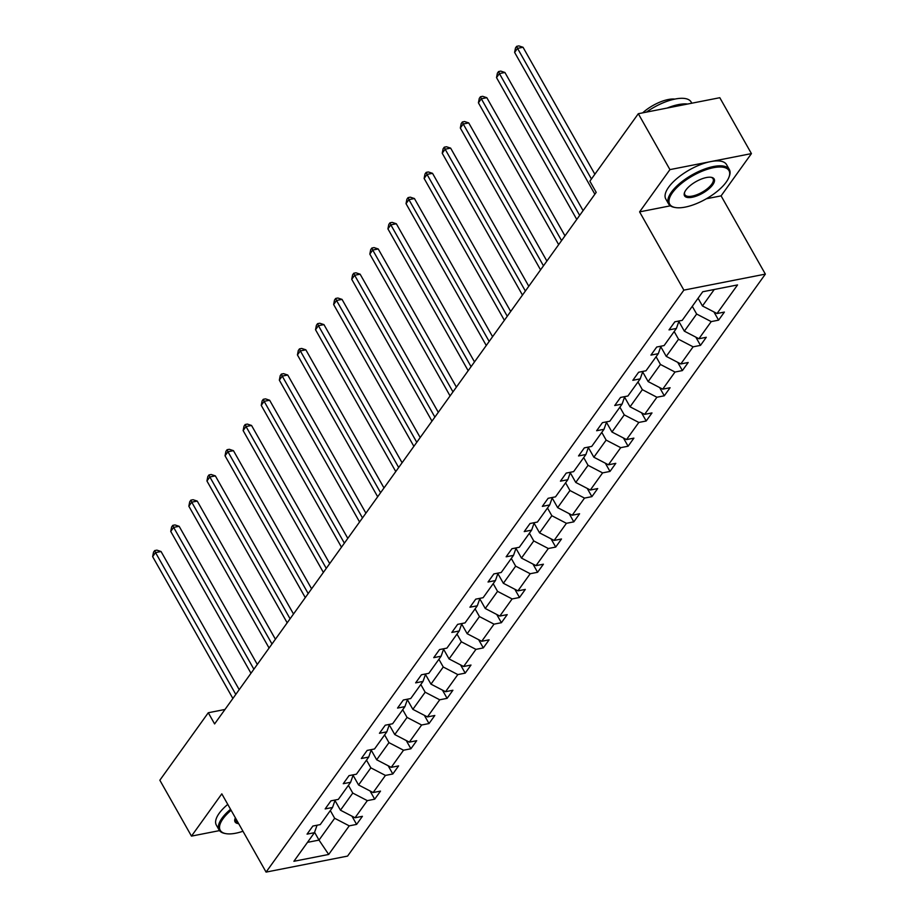 <?xml version="1.0" encoding="UTF-8"?>
<svg xmlns="http://www.w3.org/2000/svg" width="918" height="918" viewBox="0 0 918 918"><rect width="100%" height="100%" fill="white"/><g stroke="black" fill="none" stroke-linecap="round" stroke-linejoin="round"><path stroke-width="1.38" d="M706.401 198.747L721.089 195.867L751.429 153.604L719.804 97.71L638.308 113.717L589.872 181.19L596.195 192.367L214.605 723.923L208.283 712.747L159.847 780.22L191.472 836.114L219.517 830.606M721.089 195.867L765.36 274.115L347.578 856.092L266.082 872.1L683.864 290.122L765.36 274.115M751.429 153.604L669.933 169.612L638.308 113.717M698.082 298.247L702.442 305.958L714.261 289.491M702.442 305.958L717.004 313.531L724.382 312.074L718.587 320.152L713.929 311.925M314.576 832.27L319.005 840.096L334.668 818.282L349.23 825.856L328.69 854.463L293.898 861.291L314.426 832.683L307.048 834.141L312.854 826.051L320.233 824.605L332.534 807.473L325.156 808.919L330.95 800.84L338.329 799.394L350.63 782.262L343.252 783.708L349.047 775.63L356.425 774.184L368.726 757.052L361.348 758.497L367.154 750.419L374.533 748.973L386.822 731.841L379.444 733.287L385.25 725.209L392.629 723.751L404.918 706.63L397.54 708.076L403.346 699.998L410.725 698.541L423.026 681.408L415.647 682.866L421.442 674.776L428.821 673.33L441.122 656.198L433.744 657.655L439.538 649.565L446.917 648.119L459.218 630.987L451.84 632.433L457.646 624.355L465.024 622.909L477.314 605.777L469.936 607.223L475.742 599.144L483.12 597.698L495.422 580.566L488.043 582.012L493.838 573.934L501.217 572.488L513.518 555.356L506.139 556.801L511.934 548.723L519.313 547.266L531.614 530.145L524.235 531.591L530.042 523.512L537.42 522.055L549.71 504.923L542.331 506.38L548.138 498.29L555.516 496.845L567.817 479.712L560.439 481.17L566.234 473.08L573.612 471.634L585.913 454.502L578.535 455.948L584.33 447.869L591.708 446.423L604.01 429.291L596.631 430.737L602.438 422.659L609.816 421.213L622.106 404.081L614.727 405.526L620.534 397.448L627.912 396.002L640.213 378.87L632.835 380.316L638.63 372.238L646.008 370.78L658.309 353.659L650.931 355.105L656.726 347.027L664.104 345.57L676.405 328.437L669.027 329.895L674.833 321.805L682.212 320.359L702.74 291.752L737.544 284.924L717.004 313.531M678.861 321.461L684.346 331.168L696.647 314.036L711.209 321.61L718.587 320.152M711.209 321.61L698.908 338.742L706.286 337.285L700.491 345.375L695.833 337.135M660.753 346.683L666.25 356.379L678.54 339.247L693.113 346.82L700.491 345.375M693.113 346.82L680.812 363.953L688.19 362.507L682.384 370.585L677.725 362.346M642.657 371.893L648.142 381.59L660.444 364.457L675.005 372.031L682.384 370.585M675.005 372.031L662.716 389.163L670.094 387.717L664.288 395.796L659.629 387.557M624.561 397.104L630.046 406.8L642.348 389.668L656.909 397.242L664.288 395.796M656.909 397.242L644.608 414.374L651.987 412.928L646.192 421.006L641.533 412.779M606.465 422.314L611.95 432.011L624.251 414.879L638.813 422.452L646.192 421.006M638.813 422.452L626.512 439.584L633.89 438.138L628.096 446.217L623.437 437.989M588.369 447.525L593.854 457.221L606.144 440.101L620.717 447.663L628.096 446.217M620.717 447.663L608.416 464.795L615.794 463.349L609.988 471.427L605.329 463.2M570.262 472.736L575.758 482.443L588.048 465.311L602.61 472.885L609.988 471.427M602.61 472.885L590.32 490.017L597.698 488.56L591.892 496.638L587.233 488.41M552.166 497.946L557.651 507.654L569.952 490.522L584.514 498.095L591.892 496.638M584.514 498.095L572.212 515.227L579.591 513.77L573.796 521.86L569.137 513.621M534.069 523.168L539.554 532.865L551.856 515.732L566.417 523.306L573.796 521.86M566.417 523.306L554.116 540.438L561.495 538.992L555.7 547.071L551.041 538.832M515.973 548.379L521.458 558.075L533.76 540.943L548.321 548.516L555.7 547.071M548.321 548.516L536.02 565.649L543.399 564.203L537.592 572.281L532.945 564.042M497.866 573.589L503.362 583.286L515.652 566.154L530.214 573.727L537.592 572.281M530.214 573.727L517.924 590.859L525.303 589.413L519.496 597.492L514.837 589.264M479.77 598.8L485.255 608.496L497.556 591.364L512.118 598.938L519.496 597.492M512.118 598.938L499.817 616.07L507.206 614.624L501.4 622.702L496.741 614.475M461.674 624.01L467.159 633.707L479.46 616.586L494.022 624.148L501.4 622.702M494.022 624.148L481.721 641.28L489.099 639.835L483.304 647.913L478.645 639.685M443.578 649.221L449.063 658.929L461.364 641.797L475.926 649.37L483.304 647.913M475.926 649.37L463.624 666.502L471.003 665.045L465.208 673.124L460.549 664.896M425.47 674.432L430.967 684.139L443.256 667.007L457.818 674.581L465.208 673.124M457.818 674.581L445.528 691.713L452.907 690.256L447.1 698.346L442.442 690.106M407.374 699.654L412.859 709.35L425.16 692.218L439.722 699.791L447.1 698.346M439.722 699.791L427.432 716.924L434.811 715.478L429.004 723.556L424.346 715.317M389.278 724.864L394.763 734.561L407.064 717.428L421.626 725.002L429.004 723.556M421.626 725.002L409.325 742.134L416.703 740.688L410.908 748.767L406.249 740.528M371.182 750.075L376.667 759.771L388.968 742.639L403.53 750.213L410.908 748.767M403.53 750.213L391.229 767.345L398.607 765.899L392.812 773.977L388.153 765.75M353.074 775.285L358.571 784.982L370.861 767.85L385.434 775.423L392.812 773.977M385.434 775.423L373.133 792.555L380.511 791.109L374.705 799.188L370.046 790.96M334.978 800.496L340.463 810.192L352.764 793.072L367.326 800.634L374.705 799.188M367.326 800.634L355.036 817.766L362.415 816.32L356.609 824.398L351.95 816.171M349.23 825.856L356.609 824.398M679.022 320.99L676.405 328.437M692.287 306.325L696.647 314.036M684.346 331.168L698.908 338.742M660.926 346.201L658.309 353.659M674.179 331.536L678.54 339.247M666.25 356.379L680.812 363.953M642.83 371.411L640.213 378.87M656.083 356.746L660.444 364.457M648.142 381.59L662.716 389.163M624.733 396.622L622.106 404.081M637.987 381.957L642.348 389.668M630.046 406.8L644.608 414.374M606.626 421.832L604.01 429.291M619.891 407.179L624.251 414.879M611.95 432.011L626.512 439.584M588.53 447.043L585.913 454.502M601.783 432.389L606.144 440.101M593.854 457.221L608.416 464.795M570.434 472.254L567.817 479.712M583.687 457.6L588.048 465.311M575.758 482.443L590.32 490.017M552.338 497.476L549.71 504.923M565.591 482.811L569.952 490.522M557.651 507.654L572.212 515.227M534.242 522.686L531.614 530.145M547.495 508.021L551.856 515.732M539.554 532.865L554.116 540.438M516.134 547.897L513.518 555.356M529.388 533.232L533.76 540.943M521.458 558.075L536.02 565.649M498.038 573.107L495.422 580.566M511.292 558.442L515.652 566.154M503.362 583.286L517.924 590.859M479.942 598.318L477.314 605.777M493.195 583.664L497.556 591.364M485.255 608.496L499.817 616.07M461.846 623.529L459.218 630.987M475.099 608.875L479.46 616.586M467.159 633.707L481.721 641.28M443.738 648.739L441.122 656.198M457.003 634.086L461.364 641.797M449.063 658.929L463.624 666.502M425.642 673.961L423.026 681.408M438.896 659.296L443.256 667.007M430.967 684.139L445.528 691.713M407.546 699.172L404.918 706.63M420.8 684.507L425.16 692.218M412.859 709.35L427.432 716.924M389.45 724.382L386.822 731.841M402.704 709.717L407.064 717.428M394.763 734.561L409.325 742.134M371.342 749.593L368.726 757.052M384.608 734.928L388.968 742.639M376.667 759.771L391.229 767.345M353.246 774.803L350.63 782.262M366.5 760.15L370.861 767.85M358.571 784.982L373.133 792.555M335.15 800.014L332.534 807.473M348.404 785.36L352.764 793.072M340.463 810.192L355.036 817.766M317.054 825.225L314.426 832.683M669.933 169.612L639.594 211.874L683.864 290.122M266.082 872.1L221.812 793.852L191.472 836.114M224.99 709.465L208.283 712.747M330.308 810.571L334.668 818.282M307.484 842.357L319.005 840.096L328.69 854.463M639.594 211.874L670.358 205.827M239.208 689.659L161.052 551.511L155.544 552.59L235.788 694.421M152.64 556.641L153.524 552.188L154.683 550.582L155.544 552.59L152.64 556.641L232.885 698.472M154.683 550.582L156.886 550.146L161.052 551.511M231.107 810.284A34.069 13.357 150.5 0 0 223.017 818.776A34.069 13.357 150.5 0 0 225.862 833.636A34.069 13.357 150.5 0 0 242.972 831.249M225.862 833.636L224.899 833.452A34.907 13.69 -29.5 0 1 219.127 830.021A34.907 13.69 -29.5 0 1 221.972 818.236A34.907 13.69 -29.5 0 1 230.544 809.297M219.127 830.021L216.338 825.098A34.907 13.69 -29.5 0 1 219.184 813.314A34.907 13.69 -29.5 0 1 227.767 804.386M238.68 823.664A17.029 6.678 -29.5 0 1 235.065 818.604A17.029 6.678 -29.5 0 1 235.398 817.869M235.272 818.133A16.191 6.357 150.5 0 0 235.41 820.807A16.191 6.357 150.5 0 0 237.946 822.367M672.469 192.677A34.069 13.357 150.5 0 0 675.315 207.525A34.069 13.357 150.5 0 0 726.207 182.12A34.069 13.357 150.5 0 0 728.961 177.174A34.069 13.357 150.5 0 0 709.855 168.545A34.069 13.357 150.5 0 0 672.469 192.677M675.315 207.525L674.351 207.353A34.907 13.69 -29.5 0 1 668.579 203.911A34.907 13.69 -29.5 0 1 671.425 192.137A34.907 13.69 -29.5 0 1 703.096 169.623A34.907 13.69 -29.5 0 1 729.34 169.532A34.907 13.69 -29.5 0 1 729.317 176.256L728.961 177.174M685.907 190.037A17.029 6.678 -29.5 0 1 711.347 177.335A17.029 6.678 -29.5 0 1 712.77 184.759A17.029 6.678 -29.5 0 1 694.077 196.819A17.029 6.678 -29.5 0 1 684.53 192.505A17.029 6.678 -29.5 0 1 685.907 190.037M684.725 192.034A16.191 6.357 150.5 0 0 684.862 194.696A16.191 6.357 150.5 0 0 697.037 194.662A16.191 6.357 150.5 0 0 711.737 184.22A16.191 6.357 150.5 0 0 713.056 178.746A16.191 6.357 150.5 0 0 710.842 177.254M668.579 203.911L665.791 198.999A34.907 13.69 -29.5 0 1 668.637 187.215A34.907 13.69 -29.5 0 1 700.308 164.701A34.907 13.69 -29.5 0 1 726.551 164.62L729.34 169.532M642.669 112.857A25.13 9.857 -29.5 0 1 674.787 99.098M667.156 108.049A34.907 13.69 -29.5 0 1 687.616 104.032M646.421 112.122A34.907 13.69 -29.5 0 1 691.139 102.024L691.805 103.206M257.304 664.448L179.148 526.301L173.64 527.38L253.884 669.211M170.737 531.419L171.62 526.978L172.779 525.36L173.64 527.38L170.737 531.419L250.981 673.25M172.779 525.36L174.982 524.935L179.148 526.301M275.411 639.238L197.244 501.09L191.736 502.169L271.98 644M188.844 506.208L189.716 501.767L190.875 500.149L191.736 502.169L188.844 506.208L269.089 648.039M190.875 500.149L193.078 499.725L197.244 501.09M293.508 614.027L215.351 475.88L209.843 476.958L290.088 618.789M206.94 480.998L207.812 476.557L208.983 474.939L209.843 476.958L206.94 480.998L287.185 622.829M208.983 474.939L211.174 474.503L215.351 475.88M311.604 588.817L233.447 450.669L227.939 451.748L308.184 593.579M225.036 455.787L225.92 451.346L227.079 449.728L227.939 451.748L225.036 455.787L305.281 597.618M227.079 449.728L229.282 449.292L233.447 450.669M329.7 563.595L251.543 425.459L246.035 426.537L326.28 568.368M243.132 430.576L244.016 426.136L245.175 424.518L246.035 426.537L243.132 430.576L323.377 572.407M245.175 424.518L247.378 424.082L251.543 425.459M347.807 538.384L269.64 400.237L264.132 401.327L344.376 543.158M261.24 405.366L262.112 400.925L263.271 399.307L264.132 401.327L261.24 405.366L341.485 547.197M263.271 399.307L265.474 398.871L269.64 400.237M365.903 513.173L287.747 375.026L282.239 376.105L362.484 517.936M279.336 380.155L280.208 375.703L281.367 374.096L282.239 376.105L279.336 380.155L359.581 521.986M281.367 374.096L283.57 373.66L287.747 375.026M383.999 487.963L305.843 349.815L300.335 350.894L380.58 492.725M297.432 354.933L298.316 350.492L299.475 348.874L300.335 350.894L297.432 354.933L377.677 496.764M299.475 348.874L301.678 348.45L305.843 349.815M402.095 462.752L323.939 324.605L318.431 325.683L398.676 467.514M315.528 329.723L316.412 325.282L317.571 323.664L318.431 325.683L315.528 329.723L395.773 471.554M317.571 323.664L319.774 323.239L323.939 324.605M420.192 437.542L342.035 299.394L336.527 300.473L416.772 442.304M333.636 304.512L334.508 300.071L335.667 298.453L336.527 300.473L333.636 304.512L413.88 446.343M335.667 298.453L337.87 298.017L342.035 299.394M438.299 412.331L360.131 274.184L354.635 275.262L434.88 417.093M351.732 279.301L352.604 274.861L353.763 273.243L354.635 275.262L351.732 279.301L431.976 421.132M353.763 273.243L355.966 272.807L360.131 274.184M456.395 387.109L378.239 248.973L372.731 250.052L452.976 391.883M369.828 254.091L370.711 249.65L371.87 248.032L372.731 250.052L369.828 254.091L450.072 395.922M371.87 248.032L374.074 247.596L378.239 248.973M474.491 361.899L396.335 223.751L390.827 224.841L471.072 366.672M387.924 228.88L388.807 224.44L389.966 222.822L390.827 224.841L387.924 228.88L468.169 370.711M389.966 222.822L392.17 222.386L396.335 223.751M492.587 336.688L414.431 198.54L408.923 199.619L489.168 341.45M406.031 203.67L406.904 199.217L408.062 197.611L408.923 199.619L406.031 203.67L486.265 345.501M408.062 197.611L410.266 197.175L414.431 198.54M510.695 311.477L432.527 173.33L427.031 174.409L507.264 316.24M424.127 178.448L425 174.007L426.159 172.389L427.031 174.409L424.127 178.448L504.372 320.279M426.159 172.389L428.362 171.964L432.527 173.33M528.791 286.267L450.635 148.119L445.127 149.198L525.371 291.029M442.224 153.237L443.107 148.796L444.266 147.178L445.127 149.198L442.224 153.237L522.468 295.068M444.266 147.178L446.469 146.754L450.635 148.119M546.887 261.056L468.731 122.909L463.223 123.987L543.467 265.818M460.32 128.027L461.203 123.586L462.362 121.968L463.223 123.987L460.32 128.027L540.564 269.858M462.362 121.968L464.565 121.532L468.731 122.909M564.983 235.846L486.827 97.698L481.319 98.777L561.564 240.608M478.416 102.816L479.299 98.375L480.458 96.757L481.319 98.777L478.416 102.816L558.66 244.647M480.458 96.757L482.661 96.321L486.827 97.698M583.091 210.624L504.923 72.488L499.415 73.566L579.66 215.397M496.523 77.605L497.395 73.165L498.554 71.547L499.415 73.566L496.523 77.605L576.768 219.436M498.554 71.547L500.758 71.111L504.923 72.488M594.864 174.236L523.03 47.266L517.523 48.356L591.444 178.999M514.619 52.395L515.491 47.954L516.662 46.336L517.523 48.356L514.619 52.395L594.864 194.226M516.662 46.336L518.865 45.9L523.03 47.266"/></g></svg>
